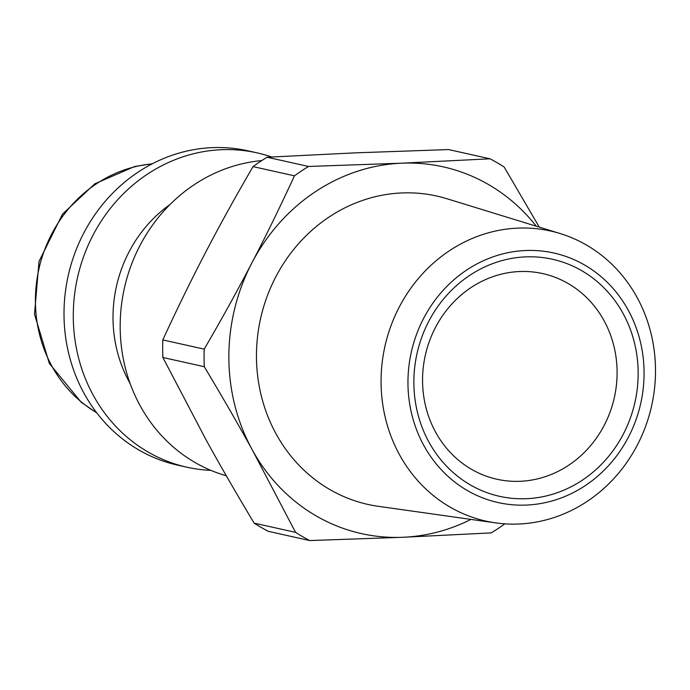 <?xml version="1.0" encoding="UTF-8"?>
<svg xmlns="http://www.w3.org/2000/svg" width="690" height="690" viewBox="0 0 690 690"><rect width="100%" height="100%" fill="white"/><g stroke="black" fill="none" stroke-linecap="round" stroke-linejoin="round"><path stroke-width="1.03" d="M470.27 484.872A121.449 111.659 102.6 0 0 638.155 373.066A121.449 111.659 102.6 0 0 469.614 275.448A121.449 111.659 102.6 0 0 470.27 484.872M568.181 283.538A105.346 96.85 -77.4 0 1 610.193 411.749A105.346 96.85 -77.4 0 1 496.912 479.24A105.346 96.85 -77.4 0 1 471.477 469.295A105.346 96.85 -77.4 0 1 429.465 341.093A105.346 96.85 -77.4 0 1 542.745 273.594A105.346 96.85 -77.4 0 1 568.181 283.538M467.337 490.521A127.848 117.542 -77.4 0 1 466.647 270.057A127.848 117.542 -77.4 0 1 644.063 372.816A127.848 117.542 -77.4 0 1 467.337 490.521M450.087 507.098A148.609 136.62 102.6 0 0 495.731 522.899A148.609 136.62 102.6 0 0 647.522 420.814A148.609 136.62 102.6 0 0 586.491 245.054A148.609 136.62 102.6 0 0 560.211 233.565A148.609 136.62 102.6 0 0 392.739 321.204A148.609 136.62 102.6 0 0 450.087 507.098M560.211 233.565L446.913 198.729A157.993 145.254 102.6 0 0 268.867 291.896A157.993 145.254 102.6 0 0 329.829 489.529A157.993 145.254 102.6 0 0 378.353 506.322L495.731 522.899M254.144 523.132C236.325 493.454 220.283 465.664 206.017 439.754L162.866 357.48L204.275 366.709C222.094 396.388 238.136 424.186 252.402 450.096L295.553 532.361L254.144 523.132A212.037 194.934 102.6 0 0 268.281 531.326L309.689 540.555L402.926 537.277L491.185 532.896A212.037 194.934 102.6 0 0 504.813 523.848M162.805 339.92C177.097 308.887 191.303 279.812 205.43 252.713C219.532 225.596 235.394 196.9 253.032 166.609L294.44 175.838C280.149 206.871 265.943 235.937 251.815 263.045C237.714 290.162 221.852 318.858 204.214 349.149L162.805 339.92A212.037 194.934 102.6 0 0 162.866 357.48M267.108 157.234L355.376 152.852L448.612 149.575L490.012 158.804L401.753 163.185L308.516 166.463L267.108 157.234A212.037 194.934 102.6 0 0 253.032 166.609M539.287 227.131L504.149 166.989A212.037 194.934 102.6 0 0 490.012 158.804M536.294 226.216A187.878 172.724 102.6 0 0 401.753 163.185A187.878 172.724 102.6 0 0 251.815 263.045A187.878 172.724 102.6 0 0 252.402 450.096A187.878 172.724 102.6 0 0 402.926 537.277A187.878 172.724 102.6 0 0 470.951 519.398M308.516 166.463A212.037 194.934 102.6 0 0 294.44 175.838M204.214 349.149A212.037 194.934 102.6 0 0 204.275 366.709M295.553 532.361A212.037 194.934 102.6 0 0 309.689 540.555M271.627 156.975A161.037 148.048 102.6 0 0 257.008 152.852L247.727 150.782A161.037 148.048 102.6 0 0 74.563 253.963A161.037 148.048 102.6 0 0 138.785 449.949A161.037 148.048 102.6 0 0 177.666 465.146L186.938 467.216A161.037 148.048 102.6 0 0 210.855 470.356M257.008 152.852A161.037 148.048 102.6 0 0 83.835 256.024A161.037 148.048 102.6 0 0 148.065 452.01A161.037 148.048 102.6 0 0 186.938 467.216M170.042 204.49A130.841 120.293 102.6 0 0 130.134 383.528M261.76 160.597A161.037 148.048 102.6 0 0 124.304 288.532A161.037 148.048 102.6 0 0 194.959 462.464A161.037 148.048 102.6 0 0 226.286 475.755M96.617 412.646A132.859 122.139 -77.4 0 1 38.856 269.221A132.859 122.139 -77.4 0 1 152.059 163.901M152.412 163.72L134.602 166.514L94.797 183.825L62.497 214.142L39.028 261.441L34.5 314.192L49.352 363.457L81.239 402.305L96.859 412.956"/></g></svg>
